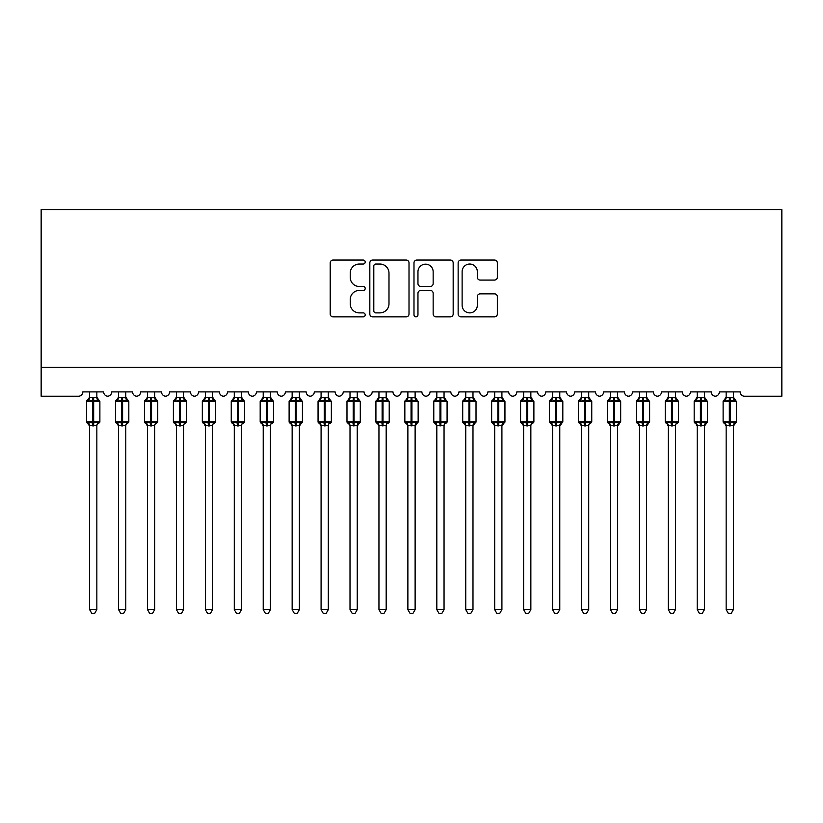 <?xml version="1.0" encoding="UTF-8"?>
<svg xmlns="http://www.w3.org/2000/svg" width="823" height="823" viewBox="0 0 823 823"><rect width="100%" height="100%" fill="white"/><g stroke="black" fill="none" stroke-linecap="round" stroke-linejoin="round"><path stroke-width="1.23" d="M365.206 262.043A1.985 1.985 0 0 0 363.221 260.058L333.048 260.058A2.839 2.839 0 0 0 330.208 262.897L330.208 314.016A2.839 2.839 0 0 0 333.048 316.865L363.221 316.865A1.985 1.985 0 0 0 365.206 314.87A1.985 1.985 0 0 0 363.221 312.884L359.312 312.884A9.084 9.084 0 0 1 350.228 303.8L350.228 299.541A9.084 9.084 0 0 1 359.312 290.447L363.221 290.447A1.985 1.985 0 0 0 365.206 288.462A1.985 1.985 0 0 0 363.221 286.476L359.312 286.476A9.084 9.084 0 0 1 350.228 277.382L350.228 273.123A9.084 9.084 0 0 1 359.312 264.039L363.221 264.039A1.985 1.985 0 0 0 365.206 262.043M494.5 280.077A2.839 2.839 0 0 0 497.339 277.238L497.339 262.897A2.839 2.839 0 0 0 494.5 260.058L460.983 260.058A2.839 2.839 0 0 0 458.144 262.897L458.144 314.016A2.839 2.839 0 0 0 460.983 316.865L494.5 316.865A2.839 2.839 0 0 0 497.339 314.016L497.339 296.692A2.839 2.839 0 0 0 494.5 293.852L480.159 293.852A2.839 2.839 0 0 0 477.319 296.692L477.319 305.292A7.592 7.592 0 0 1 469.717 312.884A7.592 7.592 0 0 1 462.125 305.292L462.125 271.631A7.592 7.592 0 0 1 469.717 264.039A7.592 7.592 0 0 1 477.319 271.631L477.319 277.238A2.839 2.839 0 0 0 480.159 280.077L494.5 280.077M41.15 367.305L781.85 367.305L781.85 209.618L41.15 209.618L41.15 396.233L78.473 396.233A4.341 4.341 0 0 0 82.814 391.902L103.647 391.902A4.341 4.341 0 0 0 107.7 396.223A4.341 4.341 0 0 0 111.743 391.902L132.575 391.902A4.341 4.341 0 0 0 136.628 396.223A4.341 4.341 0 0 0 140.682 391.902L161.514 391.902A4.341 4.341 0 0 0 165.567 396.223A4.341 4.341 0 0 0 169.61 391.902L190.442 391.902A4.341 4.341 0 0 0 194.495 396.223A4.341 4.341 0 0 0 198.549 391.902L219.381 391.902A4.341 4.341 0 0 0 223.434 396.223A4.341 4.341 0 0 0 227.477 391.902L248.309 391.902A4.341 4.341 0 0 0 252.363 396.223A4.341 4.341 0 0 0 256.416 391.902L277.248 391.902A4.341 4.341 0 0 0 281.301 396.223A4.341 4.341 0 0 0 285.344 391.902L306.177 391.902A4.341 4.341 0 0 0 310.23 396.223A4.341 4.341 0 0 0 314.283 391.902L335.115 391.902A4.341 4.341 0 0 0 339.169 396.223A4.341 4.341 0 0 0 343.212 391.902L364.044 391.902A4.341 4.341 0 0 0 368.097 396.223A4.341 4.341 0 0 0 372.15 391.902L392.983 391.902A4.341 4.341 0 0 0 397.036 396.223A4.341 4.341 0 0 0 401.089 391.902M409.01 262.897A2.839 2.839 0 0 0 406.171 260.058L372.665 260.058A2.839 2.839 0 0 0 369.825 262.897L369.825 314.016A2.839 2.839 0 0 0 372.665 316.865L406.171 316.865A2.839 2.839 0 0 0 409.01 314.016L409.01 262.897M416.829 260.058L450.335 260.058A2.839 2.839 0 0 1 453.175 262.897L453.175 314.016A2.839 2.839 0 0 1 450.335 316.865L435.995 316.865A2.839 2.839 0 0 1 433.155 314.016L433.155 293.286A2.839 2.839 0 0 0 430.316 290.447L420.8 290.447A2.839 2.839 0 0 0 417.961 293.286L417.961 314.87A1.985 1.985 0 0 1 415.975 316.865A1.985 1.985 0 0 1 413.99 314.87L413.99 262.897A2.839 2.839 0 0 1 416.829 260.058M711.247 391.902A4.341 4.341 0 0 0 715.3 396.223A4.341 4.341 0 0 0 719.353 391.902L740.186 391.902A4.341 4.341 0 0 0 744.527 396.233L781.85 396.233L781.85 367.305M632.558 391.902L653.38 391.902A4.341 4.341 0 0 0 657.433 396.223A4.341 4.341 0 0 0 661.486 391.902L682.318 391.902A4.341 4.341 0 0 0 686.372 396.223A4.341 4.341 0 0 0 690.415 391.902L711.257 391.902M595.513 391.902A4.341 4.341 0 0 0 599.566 396.223A4.341 4.341 0 0 0 603.619 391.902L624.451 391.902A4.341 4.341 0 0 0 628.505 396.223A4.341 4.341 0 0 0 632.548 391.902M401.079 391.902L421.911 391.902A4.341 4.341 0 0 0 425.964 396.223A4.341 4.341 0 0 0 430.018 391.902L450.85 391.902A4.341 4.341 0 0 0 454.903 396.223A4.341 4.341 0 0 0 458.946 391.902L479.778 391.902A4.341 4.341 0 0 0 483.831 396.223A4.341 4.341 0 0 0 487.885 391.902L508.717 391.902A4.341 4.341 0 0 0 512.77 396.223A4.341 4.341 0 0 0 516.813 391.902L537.645 391.902A4.341 4.341 0 0 0 541.699 396.223A4.341 4.341 0 0 0 545.752 391.902L566.584 391.902A4.341 4.341 0 0 0 570.637 396.223A4.341 4.341 0 0 0 574.68 391.902L595.523 391.902M375.782 264.039A1.985 1.985 0 0 0 373.796 266.024L373.796 310.899A1.985 1.985 0 0 0 375.782 312.884L379.907 312.884A9.084 9.084 0 0 0 388.991 303.8L388.991 273.123A9.084 9.084 0 0 0 379.907 264.039L375.782 264.039M433.155 271.775A7.592 7.592 0 0 0 425.563 264.173A7.592 7.592 0 0 0 417.961 271.775L417.961 283.637A2.839 2.839 0 0 0 420.8 286.476L430.316 286.476A2.839 2.839 0 0 0 433.155 283.637L433.155 271.775M96.847 397.632L96.847 397.632A3.179 3.035 180 0 0 98.523 400.307L97.896 401.233L93.668 400.215L88.565 401.233L87.526 400.163A1.451 1.451 0 0 0 86.58 401.521L86.58 421.767A1.451 1.451 0 0 0 87.526 423.125L88.565 422.055L92.793 423.073L97.896 422.055L98.523 422.981A3.179 3.035 -0 0 0 96.847 425.656L89.614 425.635A3.179 3.035 -0 0 0 87.938 422.981L87.938 422.981M87.938 400.307A3.179 3.035 180 0 0 89.614 397.632L92.793 397.355L92.793 421.767L99.881 421.767L99.881 401.521L86.58 401.521L86.58 421.767L92.793 421.767L92.793 425.933M96.847 425.656L96.847 609.627L89.614 609.627L89.614 425.635M96.847 391.902L96.847 397.787L97.896 401.233M89.614 391.902L89.614 397.653M92.793 397.355L96.847 397.787L97.299 399.608M88.565 401.233L89.614 397.787M88.565 422.055L89.614 425.512M97.896 422.055L96.847 425.512M96.847 609.627L94.676 613.382L91.785 613.382L89.614 609.627M99.881 401.521L98.935 400.163A1.451 1.451 0 0 1 99.357 400.4M98.935 423.125L99.881 421.767A1.451 1.451 0 0 1 99.809 422.24M125.785 397.632L125.785 397.632A3.179 3.035 180 0 0 127.452 400.307L126.835 401.233L122.596 400.215L117.494 401.233L116.455 400.163A1.451 1.451 0 0 0 115.508 401.521L115.508 421.767A1.451 1.451 0 0 0 116.455 423.125L115.508 421.767L128.82 421.767L128.82 401.521L127.874 400.163A1.451 1.451 0 0 1 128.285 400.4M127.874 423.125L128.82 421.767A1.451 1.451 0 0 1 128.738 422.24M125.785 425.656L118.543 425.635A3.179 3.035 -0 0 0 116.876 422.981L117.494 422.055L121.732 423.073L126.835 422.055L127.452 422.981A3.179 3.035 -0 0 0 125.785 425.656L125.785 609.627L123.604 613.382L120.724 613.382L118.543 609.627L118.543 425.635M154.714 397.632L154.714 397.632A3.179 3.035 180 0 0 156.391 400.307L155.763 401.233L151.535 400.215L146.432 401.233L145.393 400.163A1.451 1.451 0 0 0 144.447 401.521L144.447 421.767A1.451 1.451 0 0 0 145.393 423.125L144.447 421.767L157.749 421.767L157.749 401.521L156.802 400.163A1.451 1.451 0 0 1 157.224 400.4M156.802 423.125L157.749 421.767A1.451 1.451 0 0 1 157.677 422.24M154.714 425.656L147.482 425.635A3.179 3.035 -0 0 0 145.805 422.981L146.432 422.055L150.66 423.073L155.763 422.055L156.391 422.981A3.179 3.035 -0 0 0 154.714 425.656L154.714 609.627L152.543 613.382L149.652 613.382L147.482 609.627L147.482 425.635M183.652 397.632L183.652 397.632A3.179 3.035 180 0 0 185.319 400.307L184.702 401.233L180.463 400.215L175.361 401.233L174.322 400.163A1.451 1.451 0 0 0 173.375 401.521L173.375 421.767A1.451 1.451 0 0 0 174.322 423.125L173.375 421.767L186.687 421.767L186.687 401.521L185.741 400.163A1.451 1.451 0 0 1 186.152 400.4M185.741 423.125L186.687 421.767A1.451 1.451 0 0 1 186.605 422.24M183.652 425.656L176.41 425.635A3.179 3.035 -0 0 0 174.743 422.981L175.361 422.055L179.599 423.073L184.702 422.055L185.319 422.981A3.179 3.035 -0 0 0 183.652 425.656L183.652 609.627L181.472 613.382L178.591 613.382L176.41 609.627L176.41 425.635M212.581 397.632L212.581 397.632A3.179 3.035 180 0 0 214.258 400.307L213.63 401.233L209.402 400.215L204.299 401.233L203.26 400.163A1.451 1.451 0 0 0 202.314 401.521L202.314 421.767A1.451 1.451 0 0 0 203.26 423.125L202.314 421.767L215.616 421.767L215.616 401.521L214.669 400.163A1.451 1.451 0 0 1 215.091 400.4M214.669 423.125L215.616 421.767A1.451 1.451 0 0 1 215.544 422.24M212.581 425.656L205.349 425.635A3.179 3.035 -0 0 0 203.672 422.981L204.299 422.055L208.528 423.073L213.63 422.055L214.258 422.981A3.179 3.035 -0 0 0 212.581 425.656L212.581 609.627L210.41 613.382L207.519 613.382L205.349 609.627L205.349 425.635M118.543 426.119L116.876 422.981M118.543 609.627L125.785 609.627M125.785 391.902L125.785 397.787L126.835 401.233M116.876 400.307A3.179 3.035 180 0 0 118.543 397.632L125.785 397.787L126.238 399.608M118.543 391.902L118.543 397.653M117.494 401.233L118.543 397.787M117.494 422.055L118.543 425.512M126.835 422.055L125.785 425.512M147.482 426.119L145.805 422.981M147.482 609.627L154.714 609.627M154.714 391.902L154.714 397.787L155.763 401.233M145.805 400.307A3.179 3.035 180 0 0 147.482 397.632L154.714 397.787L155.166 399.608M147.482 391.902L147.482 397.653M146.432 401.233L147.482 397.787M146.432 422.055L147.482 425.512M155.763 422.055L154.714 425.512M176.41 426.119L174.743 422.981M176.41 609.627L183.652 609.627M183.652 391.902L183.652 397.787L184.702 401.233M174.743 400.307A3.179 3.035 180 0 0 176.41 397.632L183.652 397.787L184.105 399.608M176.41 391.902L176.41 397.653M175.361 401.233L176.41 397.787M175.361 422.055L176.41 425.512M184.702 422.055L183.652 425.512M205.349 426.119L203.672 422.981M205.349 609.627L212.581 609.627M212.581 391.902L212.581 397.787L213.63 401.233M203.672 400.307A3.179 3.035 180 0 0 205.349 397.632L212.581 397.787L213.034 399.608M205.349 391.902L205.349 397.653M204.299 401.233L205.349 397.787M204.299 422.055L205.349 425.512M213.63 422.055L212.581 425.512M241.52 397.632L241.52 397.632A3.179 3.035 180 0 0 243.186 400.307L242.569 401.233L238.331 400.215L233.228 401.233L232.189 400.163A1.451 1.451 0 0 0 231.242 401.521L231.242 421.767A1.451 1.451 0 0 0 232.189 423.125L231.242 421.767L244.554 421.767L244.554 401.521L243.608 400.163A1.451 1.451 0 0 1 244.019 400.4M243.608 423.125L244.554 421.767A1.451 1.451 0 0 1 244.472 422.24M241.52 425.656L234.277 425.635A3.179 3.035 -0 0 0 232.611 422.981L233.228 422.055L237.466 423.073L242.569 422.055L243.186 422.981A3.179 3.035 -0 0 0 241.52 425.656L241.52 609.627L239.339 613.382L236.458 613.382L234.277 609.627L234.277 425.635M234.277 426.119L232.611 422.981M234.277 609.627L241.52 609.627M241.52 391.902L241.52 397.787L242.569 401.233M232.611 400.307A3.179 3.035 180 0 0 234.277 397.632L241.52 397.787L241.972 399.608M234.277 391.902L234.277 397.653M233.228 401.233L234.277 397.787M233.228 422.055L234.277 425.512M242.569 422.055L241.52 425.512M270.448 397.632L270.448 397.632A3.179 3.035 180 0 0 272.125 400.307L271.497 401.233L267.269 400.215L262.167 401.233L261.128 400.163A1.451 1.451 0 0 0 260.181 401.521L260.181 421.767A1.451 1.451 0 0 0 261.128 423.125L260.181 421.767L273.483 421.767L273.483 401.521L272.536 400.163A1.451 1.451 0 0 1 272.958 400.4M272.536 423.125L273.483 421.767A1.451 1.451 0 0 1 273.411 422.24M270.448 425.656L263.216 425.635A3.179 3.035 -0 0 0 261.539 422.981L262.167 422.055L266.395 423.073L271.497 422.055L272.125 422.981A3.179 3.035 -0 0 0 270.448 425.656L270.448 609.627L268.277 613.382L265.387 613.382L263.216 609.627L263.216 425.635M263.216 426.119L261.539 422.981M263.216 609.627L270.448 609.627M270.448 391.902L270.448 397.787L271.497 401.233M261.539 400.307A3.179 3.035 180 0 0 263.216 397.632L270.448 397.787L270.901 399.608M263.216 391.902L263.216 397.653M262.167 401.233L263.216 397.787M262.167 422.055L263.216 425.512M271.497 422.055L270.448 425.512M299.387 397.632L299.387 397.632A3.179 3.035 180 0 0 301.053 400.307L300.436 401.233L296.198 400.215L291.095 401.233L290.056 400.163A1.451 1.451 0 0 0 289.11 401.521L289.11 421.767A1.451 1.451 0 0 0 290.056 423.125L289.11 421.767L302.422 421.767A1.451 1.451 0 0 1 302.339 422.24M299.387 425.656L292.144 425.635A3.179 3.035 -0 0 0 290.478 422.981L291.095 422.055L295.334 423.073L300.436 422.055L301.053 422.981A3.179 3.035 -0 0 0 299.387 425.656L299.387 609.627L297.206 613.382L294.325 613.382L292.144 609.627L292.144 425.635M292.144 426.119L290.478 422.981M301.475 423.125L299.387 426.119L302.422 421.767L302.422 401.521L289.11 401.521L292.144 397.17M292.144 609.627L299.387 609.627M299.387 391.902L299.387 397.787L300.436 401.233M290.478 400.307A3.179 3.035 180 0 0 292.144 397.632L299.387 397.787L299.839 399.608M292.144 391.902L292.144 397.653M291.095 401.233L292.144 397.787M291.095 422.055L292.144 425.512M300.436 422.055L299.387 425.512M328.315 397.632L328.315 397.632A3.179 3.035 180 0 0 329.992 400.307L329.365 401.233L325.136 400.215L320.034 401.233L318.995 400.163A1.451 1.451 0 0 0 318.048 401.521L318.048 421.767A1.451 1.451 0 0 0 318.995 423.125L318.048 421.767L331.35 421.767L331.35 401.521L330.404 400.163A1.451 1.451 0 0 1 330.825 400.4M330.404 423.125L331.35 421.767A1.451 1.451 0 0 1 331.278 422.24M328.315 425.656L321.083 425.635A3.179 3.035 -0 0 0 319.406 422.981L320.034 422.055L324.262 423.073L329.365 422.055L329.992 422.981A3.179 3.035 -0 0 0 328.315 425.656L328.315 609.627L326.145 613.382L323.254 613.382L321.083 609.627L321.083 425.635M321.083 426.119L319.406 422.981M321.083 609.627L328.315 609.627M328.315 391.902L328.315 397.787L329.365 401.233M319.406 400.307A3.179 3.035 180 0 0 321.083 397.632L328.315 397.787L328.768 399.608M321.083 391.902L321.083 397.653M320.034 401.233L321.083 397.787M320.034 422.055L321.083 425.512M329.365 422.055L328.315 425.512M357.254 397.632L357.254 397.632A3.179 3.035 180 0 0 358.921 400.307L358.303 401.233L354.065 400.215L348.962 401.233L347.923 400.163A1.451 1.451 0 0 0 346.977 401.521L346.977 421.767A1.451 1.451 0 0 0 347.923 423.125L346.977 421.767L360.289 421.767A1.451 1.451 0 0 1 360.207 422.24M357.254 425.656L350.012 425.635A3.179 3.035 -0 0 0 348.345 422.981L348.962 422.055L353.201 423.073L358.303 422.055L358.921 422.981A3.179 3.035 -0 0 0 357.254 425.656L357.254 609.627L355.073 613.382L352.193 613.382L350.012 609.627L350.012 425.635M350.012 426.119L348.345 422.981M359.342 423.125L357.254 426.119L360.289 421.767L360.289 401.521L346.977 401.521L350.012 397.17M350.012 609.627L357.254 609.627M357.254 391.902L357.254 397.787L358.303 401.233M348.345 400.307A3.179 3.035 180 0 0 350.012 397.632L357.254 397.787L357.707 399.608M350.012 391.902L350.012 397.653M348.962 401.233L350.012 397.787M348.962 422.055L350.012 425.512M358.303 422.055L357.254 425.512M386.182 397.632L386.182 397.632A3.179 3.035 180 0 0 387.859 400.307L387.232 401.233L383.004 400.215L377.901 401.233L376.862 400.163A1.451 1.451 0 0 0 375.916 401.521L375.916 421.767A1.451 1.451 0 0 0 376.862 423.125L375.916 421.767L389.217 421.767L389.217 401.521L388.271 400.163A1.451 1.451 0 0 1 388.693 400.4M388.271 423.125L389.217 421.767A1.451 1.451 0 0 1 389.145 422.24M386.182 425.656L378.95 425.635A3.179 3.035 -0 0 0 377.273 422.981L377.901 422.055L382.129 423.073L387.232 422.055L387.859 422.981A3.179 3.035 -0 0 0 386.182 425.656L386.182 609.627L384.012 613.382L381.121 613.382L378.95 609.627L378.95 425.635M378.95 426.119L377.273 422.981M378.95 609.627L386.182 609.627M386.182 391.902L386.182 397.787L387.232 401.233M377.273 400.307A3.179 3.035 180 0 0 378.95 397.632L386.182 397.787L386.635 399.608M378.95 391.902L378.95 397.653M377.901 401.233L378.95 397.787M377.901 422.055L378.95 425.512M387.232 422.055L386.182 425.512M415.121 397.632L415.121 397.632A3.179 3.035 180 0 0 416.788 400.307L416.171 401.233L411.932 400.215L406.829 401.233L405.79 400.163A1.451 1.451 0 0 0 404.844 401.521L404.844 421.767A1.451 1.451 0 0 0 405.79 423.125L404.844 421.767L418.156 421.767A1.451 1.451 0 0 1 418.074 422.24M415.121 425.656L407.879 425.635A3.179 3.035 -0 0 0 406.212 422.981L406.829 422.055L411.068 423.073L416.171 422.055L416.788 422.981A3.179 3.035 -0 0 0 415.121 425.656L415.121 609.627L412.94 613.382L410.06 613.382L407.879 609.627L407.879 425.635M407.879 426.119L406.212 422.981M417.21 423.125L415.121 426.119L418.156 421.767L418.156 401.521L404.844 401.521L407.879 397.17M407.879 609.627L415.121 609.627M415.121 391.902L415.121 397.787L416.171 401.233M406.212 400.307A3.179 3.035 180 0 0 407.879 397.632L415.121 397.787L415.574 399.608M407.879 391.902L407.879 397.653M406.829 401.233L407.879 397.787M406.829 422.055L407.879 425.512M416.171 422.055L415.121 425.512M444.05 397.632L444.05 397.632A3.179 3.035 180 0 0 445.727 400.307L445.099 401.233L440.871 400.215L435.768 401.233L434.729 400.163A1.451 1.451 0 0 0 433.783 401.521L433.783 421.767A1.451 1.451 0 0 0 434.729 423.125L433.783 421.767L447.084 421.767L447.084 401.521L446.138 400.163A1.451 1.451 0 0 1 446.56 400.4M446.138 423.125L447.084 421.767A1.451 1.451 0 0 1 447.012 422.24M444.05 425.656L436.818 425.635A3.179 3.035 -0 0 0 435.141 422.981L435.768 422.055L439.996 423.073L445.099 422.055L445.727 422.981A3.179 3.035 -0 0 0 444.05 425.656L444.05 609.627L441.879 613.382L438.988 613.382L436.818 609.627L436.818 425.635M436.818 426.119L435.141 422.981M436.818 609.627L444.05 609.627M444.05 391.902L444.05 397.787L445.099 401.233M435.141 400.307A3.179 3.035 180 0 0 436.818 397.632L444.05 397.787L444.502 399.608M436.818 391.902L436.818 397.653M435.768 401.233L436.818 397.787M435.768 422.055L436.818 425.512M445.099 422.055L444.05 425.512M472.988 397.632L472.988 397.632A3.179 3.035 180 0 0 474.655 400.307L474.038 401.233L469.799 400.215L464.697 401.233L463.658 400.163A1.451 1.451 0 0 0 462.711 401.521L462.711 421.767A1.451 1.451 0 0 0 463.658 423.125L462.711 421.767L476.023 421.767A1.451 1.451 0 0 1 475.941 422.24M472.988 425.656L465.746 425.635A3.179 3.035 -0 0 0 464.079 422.981L464.697 422.055L468.935 423.073L474.038 422.055L474.655 422.981A3.179 3.035 -0 0 0 472.988 425.656L472.988 609.627L470.807 613.382L467.927 613.382L465.746 609.627L465.746 425.635M465.746 426.119L464.079 422.981M475.077 423.125L472.988 426.119L476.023 421.767L476.023 401.521L462.711 401.521L465.746 397.17M465.746 609.627L472.988 609.627M472.988 391.902L472.988 397.787L474.038 401.233M464.079 400.307A3.179 3.035 180 0 0 465.746 397.632L472.988 397.787L473.441 399.608M465.746 391.902L465.746 397.653M464.697 401.233L465.746 397.787M464.697 422.055L465.746 425.512M474.038 422.055L472.988 425.512M501.917 397.632L501.917 397.632A3.179 3.035 180 0 0 503.594 400.307L502.966 401.233L498.738 400.215L493.635 401.233L492.596 400.163A1.451 1.451 0 0 0 491.65 401.521L491.65 421.767A1.451 1.451 0 0 0 492.596 423.125L491.65 421.767L504.952 421.767A1.451 1.451 0 0 1 504.88 422.24M501.917 425.656L494.685 425.635A3.179 3.035 -0 0 0 493.008 422.981L493.635 422.055L497.864 423.073L502.966 422.055L503.594 422.981A3.179 3.035 -0 0 0 501.917 425.656L501.917 609.627L499.746 613.382L496.855 613.382L494.685 609.627L494.685 425.635M494.685 426.119L493.008 422.981M504.005 423.125L501.917 426.119L504.952 421.767L504.952 401.521L491.65 401.521L494.685 397.17M494.685 609.627L501.917 609.627M501.917 391.902L501.917 397.787L502.966 401.233M493.008 400.307A3.179 3.035 180 0 0 494.685 397.632L501.917 397.787L502.369 399.608M494.685 391.902L494.685 397.653M493.635 401.233L494.685 397.787M493.635 422.055L494.685 425.512M502.966 422.055L501.917 425.512M530.856 397.632L530.856 397.632A3.179 3.035 180 0 0 532.522 400.307L531.905 401.233L527.666 400.215L522.564 401.233L521.525 400.163A1.451 1.451 0 0 0 520.578 401.521L520.578 421.767A1.451 1.451 0 0 0 521.525 423.125L520.578 421.767L533.89 421.767L533.89 401.521L532.944 400.163A1.451 1.451 0 0 1 533.355 400.4M532.944 423.125L533.89 421.767A1.451 1.451 0 0 1 533.808 422.24M530.856 425.656L523.613 425.635A3.179 3.035 -0 0 0 521.947 422.981L522.564 422.055L526.802 423.073L531.905 422.055L532.522 422.981A3.179 3.035 -0 0 0 530.856 425.656L530.856 609.627L528.675 613.382L525.794 613.382L523.613 609.627L523.613 425.635M523.613 426.119L521.947 422.981M523.613 609.627L530.856 609.627M530.856 391.902L530.856 397.787L531.905 401.233M521.947 400.307A3.179 3.035 180 0 0 523.613 397.632L530.856 397.787L531.308 399.608M523.613 391.902L523.613 397.653M522.564 401.233L523.613 397.787M522.564 422.055L523.613 425.512M531.905 422.055L530.856 425.512M559.784 397.632L559.784 397.632A3.179 3.035 180 0 0 561.461 400.307L560.833 401.233L556.605 400.215L551.503 401.233L550.464 400.163A1.451 1.451 0 0 0 549.517 401.521L549.517 421.767A1.451 1.451 0 0 0 550.464 423.125L549.517 421.767L562.819 421.767A1.451 1.451 0 0 1 562.747 422.24M559.784 425.656L552.552 425.635A3.179 3.035 -0 0 0 550.875 422.981L551.503 422.055L555.731 423.073L560.833 422.055L561.461 422.981A3.179 3.035 -0 0 0 559.784 425.656L559.784 609.627L557.613 613.382L554.723 613.382L552.552 609.627L552.552 425.635M552.552 426.119L550.875 422.981M561.872 423.125L559.784 426.119L562.819 421.767L562.819 401.521L549.517 401.521L552.552 397.17M552.552 609.627L559.784 609.627M559.784 391.902L559.784 397.787L560.833 401.233M550.875 400.307A3.179 3.035 180 0 0 552.552 397.632L559.784 397.787L560.237 399.608M552.552 391.902L552.552 397.653M551.503 401.233L552.552 397.787M551.503 422.055L552.552 425.512M560.833 422.055L559.784 425.512M588.723 397.632L588.723 397.632A3.179 3.035 180 0 0 590.389 400.307L589.772 401.233L585.534 400.215L580.431 401.233L579.392 400.163A1.451 1.451 0 0 0 578.446 401.521L578.446 421.767A1.451 1.451 0 0 0 579.392 423.125L578.446 421.767L591.758 421.767L591.758 401.521L590.811 400.163A1.451 1.451 0 0 1 591.223 400.4M590.811 423.125L591.758 421.767A1.451 1.451 0 0 1 591.675 422.24M588.723 425.656L581.48 425.635A3.179 3.035 -0 0 0 579.814 422.981L580.431 422.055L584.669 423.073L589.772 422.055L590.389 422.981A3.179 3.035 -0 0 0 588.723 425.656L588.723 609.627L586.542 613.382L583.661 613.382L581.48 609.627L581.48 425.635M581.48 426.119L579.814 422.981M581.48 609.627L588.723 609.627M588.723 391.902L588.723 397.787L589.772 401.233M579.814 400.307A3.179 3.035 180 0 0 581.48 397.632L588.723 397.787L589.175 399.608M581.48 391.902L581.48 397.653M580.431 401.233L581.48 397.787M580.431 422.055L581.48 425.512M589.772 422.055L588.723 425.512M617.651 397.632L617.651 397.632A3.179 3.035 180 0 0 619.328 400.307L618.701 401.233L614.472 400.215L609.37 401.233L608.331 400.163A1.451 1.451 0 0 0 607.384 401.521L607.384 421.767A1.451 1.451 0 0 0 608.331 423.125L607.384 421.767L620.686 421.767A1.451 1.451 0 0 1 620.614 422.24M617.651 425.656L610.419 425.635A3.179 3.035 -0 0 0 608.742 422.981L609.37 422.055L613.598 423.073L618.701 422.055L619.328 422.981A3.179 3.035 -0 0 0 617.651 425.656L617.651 609.627L615.481 613.382L612.59 613.382L610.419 609.627L610.419 425.635M610.419 426.119L608.742 422.981M619.74 423.125L617.651 426.119L620.686 421.767L620.686 401.521L607.384 401.521L610.419 397.17M610.419 609.627L617.651 609.627M617.651 391.902L617.651 397.787L618.701 401.233M608.742 400.307A3.179 3.035 180 0 0 610.419 397.632L617.651 397.787L618.104 399.608M610.419 391.902L610.419 397.653M609.37 401.233L610.419 397.787M609.37 422.055L610.419 425.512M618.701 422.055L617.651 425.512M646.59 397.632L646.59 397.632A3.179 3.035 180 0 0 648.257 400.307L647.639 401.233L643.401 400.215L638.298 401.233L637.259 400.163A1.451 1.451 0 0 0 636.313 401.521L636.313 421.767A1.451 1.451 0 0 0 637.259 423.125L636.313 421.767L649.625 421.767A1.451 1.451 0 0 1 649.542 422.24M646.59 425.656L639.348 425.635A3.179 3.035 -0 0 0 637.681 422.981L638.298 422.055L642.537 423.073L647.639 422.055L648.257 422.981A3.179 3.035 -0 0 0 646.59 425.656L646.59 609.627L644.409 613.382L641.529 613.382L639.348 609.627L639.348 425.635M639.348 426.119L637.681 422.981M648.678 423.125L646.59 426.119L649.625 421.767L649.625 401.521L636.313 401.521L639.348 397.17M639.348 609.627L646.59 609.627M646.59 391.902L646.59 397.787L647.639 401.233M637.681 400.307A3.179 3.035 180 0 0 639.348 397.632L646.59 397.787L647.043 399.608M639.348 391.902L639.348 397.653M638.298 401.233L639.348 397.787M638.298 422.055L639.348 425.512M647.639 422.055L646.59 425.512M675.518 397.632L675.518 397.632A3.179 3.035 180 0 0 677.195 400.307L676.568 401.233L672.34 400.215L667.237 401.233L666.198 400.163A1.451 1.451 0 0 0 665.251 401.521L665.251 421.767A1.451 1.451 0 0 0 666.198 423.125L665.251 421.767L678.553 421.767L678.553 401.521L677.607 400.163A1.451 1.451 0 0 1 678.029 400.4M677.607 423.125L678.553 421.767A1.451 1.451 0 0 1 678.481 422.24M675.518 425.656L668.286 425.635A3.179 3.035 -0 0 0 666.609 422.981L667.237 422.055L671.465 423.073L676.568 422.055L677.195 422.981A3.179 3.035 -0 0 0 675.518 425.656L675.518 609.627L673.348 613.382L670.457 613.382L668.286 609.627L668.286 425.635M668.286 426.119L666.609 422.981M668.286 609.627L675.518 609.627M675.518 391.902L675.518 397.787L676.568 401.233M666.609 400.307A3.179 3.035 180 0 0 668.286 397.632L675.518 397.787L675.971 399.608M668.286 391.902L668.286 397.653M667.237 401.233L668.286 397.787M667.237 422.055L668.286 425.512M676.568 422.055L675.518 425.512M704.457 397.632L704.457 397.632A3.179 3.035 180 0 0 706.124 400.307L705.506 401.233L701.268 400.215L696.165 401.233L695.126 400.163A1.451 1.451 0 0 0 694.18 401.521L694.18 421.767A1.451 1.451 0 0 0 695.126 423.125L694.18 421.767L707.492 421.767A1.451 1.451 0 0 1 707.41 422.24M704.457 425.656L697.215 425.635A3.179 3.035 -0 0 0 695.548 422.981L696.165 422.055L700.404 423.073L705.506 422.055L706.124 422.981A3.179 3.035 -0 0 0 704.457 425.656L704.457 609.627L702.276 613.382L699.396 613.382L697.215 609.627L697.215 425.635M697.215 426.119L695.548 422.981M706.545 423.125L704.457 426.119L707.492 421.767L707.492 401.521L694.18 401.521L697.215 397.17M697.215 609.627L704.457 609.627M704.457 391.902L704.457 397.787L705.506 401.233M695.548 400.307A3.179 3.035 180 0 0 697.215 397.632L704.457 397.787L704.91 399.608M697.215 391.902L697.215 397.653M696.165 401.233L697.215 397.787M696.165 422.055L697.215 425.512M705.506 422.055L704.457 425.512M733.386 397.632L733.386 397.632A3.179 3.035 180 0 0 735.062 400.307L734.435 401.233L730.207 400.215L725.104 401.233L724.065 400.163A1.451 1.451 0 0 0 723.119 401.521L723.119 421.767A1.451 1.451 0 0 0 724.065 423.125L723.119 421.767L736.42 421.767A1.451 1.451 0 0 1 736.348 422.24M733.386 425.656L726.153 425.635A3.179 3.035 -0 0 0 724.477 422.981L725.104 422.055L729.332 423.073L734.435 422.055L735.062 422.981A3.179 3.035 -0 0 0 733.386 425.656L733.386 609.627L731.215 613.382L728.324 613.382L726.153 609.627L726.153 425.635M726.153 426.119L724.477 422.981M735.474 423.125L733.386 426.119L736.42 421.767L736.42 401.521L723.119 401.521L726.153 397.17M726.153 609.627L733.386 609.627M733.386 391.902L733.386 397.787L734.435 401.233M724.477 400.307A3.179 3.035 180 0 0 726.153 397.632L733.386 397.787L733.838 399.608M726.153 391.902L726.153 397.653M725.104 401.233L726.153 397.787M725.104 422.055L726.153 425.512M734.435 422.055L733.386 425.512M93.668 425.933L93.668 397.355M121.732 397.355L121.732 401.521L115.508 401.521L118.543 397.17M128.82 401.521L121.732 401.521L121.732 425.933M122.596 425.933L122.596 397.355M150.66 397.355L150.66 401.521L144.447 401.521L147.482 397.17M157.749 401.521L150.66 401.521L150.66 425.933M151.535 425.933L151.535 397.355M179.599 397.355L179.599 401.521L173.375 401.521L176.41 397.17M186.687 401.521L179.599 401.521L179.599 425.933M180.463 425.933L180.463 397.355M208.528 397.355L208.528 401.521L202.314 401.521L205.349 397.17M215.616 401.521L208.528 401.521L208.528 425.933M209.402 425.933L209.402 397.355M237.466 397.355L237.466 401.521L231.242 401.521L234.277 397.17M244.554 401.521L237.466 401.521L237.466 425.933M238.331 425.933L238.331 397.355M266.395 397.355L266.395 401.521L260.181 401.521L263.216 397.17M273.483 401.521L266.395 401.521L266.395 425.933M267.269 425.933L267.269 397.355M295.334 397.355L295.334 425.933M296.198 425.933L296.198 397.355M324.262 397.355L324.262 401.521L318.048 401.521L321.083 397.17M331.35 401.521L324.262 401.521L324.262 425.933M325.136 425.933L325.136 397.355M353.201 397.355L353.201 425.933M354.065 425.933L354.065 397.355M382.129 397.355L382.129 401.521L375.916 401.521L378.95 397.17M389.217 401.521L382.129 401.521L382.129 425.933M383.004 425.933L383.004 397.355M411.068 397.355L411.068 425.933M411.932 425.933L411.932 397.355M439.996 397.355L439.996 401.521L433.783 401.521L436.818 397.17M447.084 401.521L439.996 401.521L439.996 425.933M440.871 425.933L440.871 397.355M468.935 397.355L468.935 425.933M469.799 425.933L469.799 397.355M497.864 397.355L497.864 425.933M498.738 425.933L498.738 397.355M526.802 397.355L526.802 401.521L520.578 401.521L523.613 397.17M533.89 401.521L526.802 401.521L526.802 425.933M527.666 425.933L527.666 397.355M555.731 397.355L555.731 425.933M556.605 425.933L556.605 397.355M584.669 397.355L584.669 401.521L578.446 401.521L581.48 397.17M591.758 401.521L584.669 401.521L584.669 425.933M585.534 425.933L585.534 397.355M613.598 397.355L613.598 425.933M614.472 425.933L614.472 397.355M642.537 397.355L642.537 425.933M643.401 425.933L643.401 397.355M671.465 397.355L671.465 401.521L665.251 401.521L668.286 397.17M678.553 401.521L671.465 401.521L671.465 425.933M672.34 425.933L672.34 397.355M700.404 397.355L700.404 425.933M701.268 425.933L701.268 397.355M729.332 397.355L729.332 425.933M730.207 425.933L730.207 397.355M86.58 401.521L89.614 397.17M98.935 400.163L96.847 397.17M86.58 421.767L89.614 426.119M115.508 421.767L115.508 401.521M127.874 400.163L125.785 397.17M144.447 421.767L144.447 401.521M156.802 400.163L154.714 397.17M173.375 421.767L173.375 401.521M185.741 400.163L183.652 397.17M202.314 421.767L202.314 401.521M214.669 400.163L212.581 397.17M231.242 421.767L231.242 401.521M243.608 400.163L241.52 397.17M260.181 421.767L260.181 401.521M272.536 400.163L270.448 397.17M289.11 421.767L289.11 401.521M299.387 397.17L302.422 401.521M318.048 421.767L318.048 401.521M330.404 400.163L328.315 397.17M346.977 421.767L346.977 401.521M357.254 397.17L360.289 401.521M375.916 421.767L375.916 401.521M388.271 400.163L386.182 397.17M404.844 421.767L404.844 401.521M415.121 397.17L418.156 401.521M433.783 421.767L433.783 401.521M446.138 400.163L444.05 397.17M462.711 421.767L462.711 401.521M472.988 397.17L476.023 401.521M491.65 421.767L491.65 401.521M501.917 397.17L504.952 401.521M520.578 421.767L520.578 401.521M532.944 400.163L530.856 397.17M549.517 421.767L549.517 401.521M559.784 397.17L562.819 401.521M578.446 421.767L578.446 401.521M590.811 400.163L588.723 397.17M607.384 421.767L607.384 401.521M617.651 397.17L620.686 401.521M636.313 421.767L636.313 401.521M646.59 397.17L649.625 401.521M665.251 421.767L665.251 401.521M677.607 400.163L675.518 397.17M694.18 421.767L694.18 401.521M704.457 397.17L707.492 401.521M723.119 421.767L723.119 401.521M733.386 397.17L736.42 401.521"/></g></svg>
